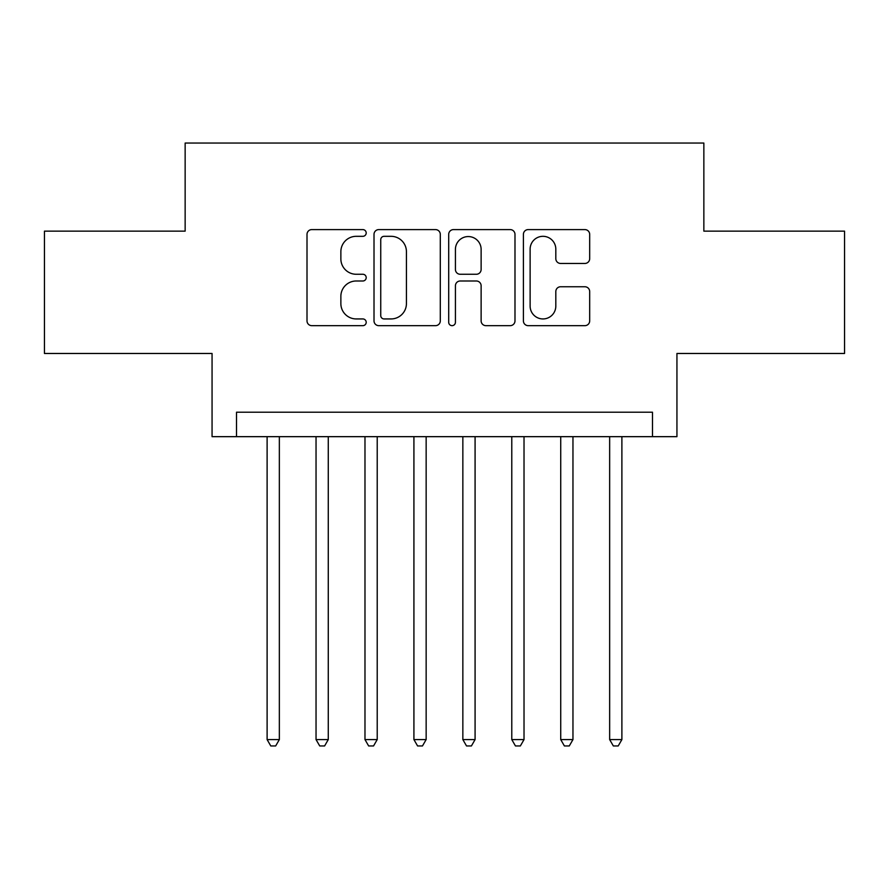 <?xml version="1.0" encoding="UTF-8"?>
<svg xmlns="http://www.w3.org/2000/svg" width="889" height="889" viewBox="0 0 889 889"><rect width="100%" height="100%" fill="white"/><g stroke="black" fill="none" stroke-linecap="round" stroke-linejoin="round"><path stroke-width="1.33" d="M366.201 232.962A3.367 3.367 0 0 0 362.845 229.595L311.806 229.595A4.801 4.801 0 0 0 307.005 234.396L307.005 320.862A4.801 4.801 0 0 0 311.806 325.663L362.845 325.663A3.367 3.367 0 0 0 366.201 322.296A3.367 3.367 0 0 0 362.845 318.94L356.233 318.94A15.369 15.369 0 0 1 340.865 303.571L340.865 296.359A15.369 15.369 0 0 1 356.233 280.991L362.845 280.991A3.367 3.367 0 0 0 366.201 277.624A3.367 3.367 0 0 0 362.845 274.268L356.233 274.268A15.369 15.369 0 0 1 340.865 258.899L340.865 251.687A15.369 15.369 0 0 1 356.233 236.318L362.845 236.318A3.367 3.367 0 0 0 366.201 232.962M584.873 263.455A4.801 4.801 0 0 0 589.685 258.655L589.685 234.396A4.801 4.801 0 0 0 584.873 229.595L528.199 229.595A4.801 4.801 0 0 0 523.399 234.396L523.399 320.862A4.801 4.801 0 0 0 528.199 325.663L584.873 325.663A4.801 4.801 0 0 0 589.685 320.862L589.685 291.559A4.801 4.801 0 0 0 584.873 286.758L560.626 286.758A4.801 4.801 0 0 0 555.814 291.559L555.814 306.094A12.846 12.846 0 0 1 542.968 318.94A12.846 12.846 0 0 1 530.122 306.094L530.122 249.164A12.846 12.846 0 0 1 542.968 236.318A12.846 12.846 0 0 1 555.814 249.164L555.814 258.655A4.801 4.801 0 0 0 560.626 263.455L584.873 263.455M652.482 436.666L676.94 436.666L676.94 353.478L844.55 353.478L844.55 231.14L703.855 231.14L703.855 143.051L185.145 143.051L185.145 231.14L44.45 231.14L44.45 353.478L212.06 353.478L212.06 436.666L652.482 436.666L652.482 412.207L236.518 412.207L236.518 436.666M440.299 234.396A4.801 4.801 0 0 0 435.499 229.595L378.814 229.595A4.801 4.801 0 0 0 374.013 234.396L374.013 320.862A4.801 4.801 0 0 0 378.814 325.663L435.499 325.663A4.801 4.801 0 0 0 440.299 320.862L440.299 234.396M453.501 229.595L510.186 229.595A4.801 4.801 0 0 1 514.987 234.396L514.987 320.862A4.801 4.801 0 0 1 510.186 325.663L485.927 325.663A4.801 4.801 0 0 1 481.127 320.862L481.127 285.791A4.801 4.801 0 0 0 476.326 280.991L460.235 280.991A4.801 4.801 0 0 0 455.424 285.791L455.424 322.296A3.367 3.367 0 0 1 452.068 325.663A3.367 3.367 0 0 1 448.701 322.296L448.701 234.396A4.801 4.801 0 0 1 453.501 229.595M384.092 236.318A3.367 3.367 0 0 0 380.736 239.686L380.736 315.573A3.367 3.367 0 0 0 384.092 318.94L391.06 318.94A15.369 15.369 0 0 0 406.429 303.571L406.429 251.687A15.369 15.369 0 0 0 391.06 236.318L384.092 236.318M481.127 249.409A12.846 12.846 0 0 0 468.281 236.563A12.846 12.846 0 0 0 455.424 249.409L455.424 269.467A4.801 4.801 0 0 0 460.235 274.268L476.326 274.268A4.801 4.801 0 0 0 481.127 269.467L481.127 249.409M267.111 436.666L267.111 739.581L279.346 739.581L279.346 436.666M279.346 739.581L275.668 745.949L270.778 745.949L267.111 739.581M316.039 436.666L316.039 739.581L328.274 739.581L328.274 436.666M328.274 739.581L324.607 745.949L319.718 745.949L316.039 739.581M364.979 436.666L364.979 739.581L377.214 739.581L377.214 436.666M377.214 739.581L373.547 745.949L368.646 745.949L364.979 739.581M413.918 436.666L413.918 739.581L426.153 739.581L426.153 436.666M426.153 739.581L422.475 745.949L417.586 745.949L413.918 739.581M462.847 436.666L462.847 739.581L475.082 739.581L475.082 436.666M475.082 739.581L471.414 745.949L466.525 745.949L462.847 739.581M511.786 436.666L511.786 739.581L524.021 739.581L524.021 436.666M524.021 739.581L520.354 745.949L515.453 745.949L511.786 739.581M560.726 436.666L560.726 739.581L572.961 739.581L572.961 436.666M572.961 739.581L569.282 745.949L564.393 745.949L560.726 739.581M609.654 436.666L609.654 739.581L621.889 739.581L621.889 436.666M621.889 739.581L618.222 745.949L613.332 745.949L609.654 739.581"/></g></svg>

